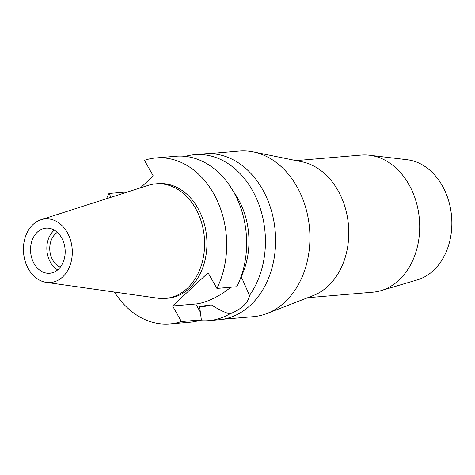 <?xml version="1.0" encoding="UTF-8"?>
<svg xmlns="http://www.w3.org/2000/svg" width="475" height="475" viewBox="0 0 475 475"><rect width="100%" height="100%" fill="white"/><g stroke="black" fill="none" stroke-linecap="round" stroke-linejoin="round"><path stroke-width="0.71" d="M67.302 232.554A31.932 24.385 85.2 0 1 69.421 267.009A31.932 24.385 85.2 0 1 46.324 282.399A31.932 24.385 85.2 0 1 28.417 268.856A31.932 24.385 85.2 0 1 41.01 219.723A31.932 24.385 85.2 0 1 67.302 232.554M41.01 219.723L148.253 185.357A57.493 43.914 85.2 0 1 155.735 183.861A57.493 43.914 85.2 0 1 195.593 208.46A57.493 43.914 85.2 0 1 201.067 266.125A57.493 43.914 85.2 0 1 165.448 298.431A57.493 43.914 85.2 0 1 157.825 298.211L46.324 282.399M34.081 263.572A22.634 17.29 -94.8 0 0 49.774 273.256A22.634 17.29 -94.8 0 0 63.792 260.538A22.634 17.29 -94.8 0 0 61.643 237.838A22.634 17.29 -94.8 0 0 45.944 228.154A22.634 17.29 -94.8 0 0 31.926 240.873A22.634 17.29 -94.8 0 0 34.081 263.572M57.695 269.883A22.634 17.29 85.2 0 1 50.386 262.188A22.634 17.29 85.2 0 1 54.328 230.143M57.338 232.37A18.834 14.387 -94.8 0 0 52.701 260.027A18.834 14.387 -94.8 0 0 60.289 267.182M307.723 297.718L372.851 292.196A68.81 52.553 -94.8 0 0 380.938 290.664L417.478 279.834A61.008 46.598 -94.8 0 0 442.296 185.719A61.008 46.598 -94.8 0 0 407.295 159.743L369.449 155.218A68.81 52.553 -94.8 0 0 361.22 155.07L296.091 160.598M380.938 290.664A68.81 52.553 -94.8 0 0 408.928 184.514A68.81 52.553 -94.8 0 0 369.449 155.218M253.276 151.887L301.886 161.773A68.81 52.553 85.2 0 1 338.004 190.528A68.81 52.553 85.2 0 1 313.233 295.581L266.986 313.512A83.113 63.484 -94.8 0 0 296.905 186.622A83.113 63.484 -94.8 0 0 253.276 151.887A83.113 63.484 -94.8 0 0 239.281 151.056L208.988 153.627M223.036 319.259L253.329 316.688A83.113 63.484 -94.8 0 0 266.986 313.512M140.475 187.851L153.253 175.916L144.436 160.324A83.297 63.62 85.2 0 1 155.883 157.949A83.297 63.62 85.2 0 1 213.631 193.592A83.297 63.62 85.2 0 1 216.909 288.42L208.086 272.828L172.585 305.977L181.408 321.569A83.297 63.62 85.2 0 1 169.961 323.944L189.917 322.252A83.297 63.62 -94.8 0 0 201.364 319.877L199.613 306.5L211.244 304.819C217.847 309.094 224.004 312.14 229.704 313.957A83.297 63.62 85.2 0 1 208.697 320.655L218.874 319.794A83.297 63.62 -94.8 0 0 270.471 272.988A83.297 63.62 -94.8 0 0 262.544 189.442A83.297 63.62 -94.8 0 0 204.79 153.799L194.619 154.666A83.297 63.62 85.2 0 1 252.373 190.303A83.297 63.62 85.2 0 1 249.494 295.48L242.565 279.585L241.003 276.925M208.697 320.655A83.297 63.62 85.2 0 1 199.227 320.536M229.704 313.957C235.362 311.766 239.97 309.035 243.527 305.763C247.047 302.427 249.037 299.001 249.494 295.48M230.696 287.25A29.153 9.69 -29.5 0 1 195.759 304.012L172.585 305.977M199.648 306.886L202.095 306.678A68.81 52.553 -94.8 0 0 211.244 304.819M185.303 156.376A83.297 63.62 85.2 0 1 194.619 154.666M241.051 276.99A68.81 52.553 -94.8 0 0 238.177 198.995A68.81 52.553 -94.8 0 0 233.54 191.817M216.909 288.42L236.859 286.728A83.297 63.62 -94.8 0 0 233.587 191.9A83.297 63.62 -94.8 0 0 175.833 156.257L155.883 157.949M169.961 323.944A83.297 63.62 85.2 0 1 114.457 292.06M106.543 198.722A83.297 63.62 85.2 0 1 108.935 193.473L111.085 197.268M165.448 298.431L167.782 298.229A57.493 43.914 -94.8 0 0 203.395 265.923A57.493 43.914 -94.8 0 0 197.921 208.258A57.493 43.914 -94.8 0 0 158.062 183.659L155.735 183.861M127.971 191.858L108.935 193.473M181.408 321.569L201.364 319.877M200.248 311.938L195.759 304.012"/></g></svg>
